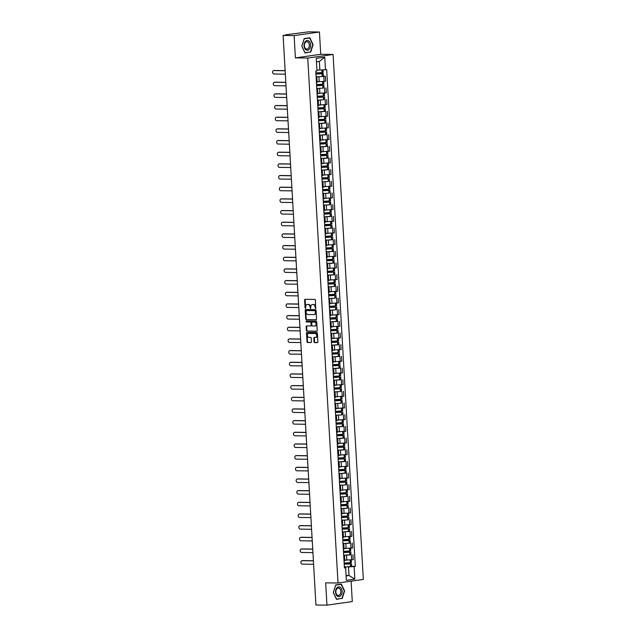 <?xml version="1.0" encoding="UTF-8"?>
<svg xmlns="http://www.w3.org/2000/svg" width="637" height="637" viewBox="0 0 637 637"><rect width="100%" height="100%" fill="white"/><g stroke="black" fill="none" stroke-linecap="round" stroke-linejoin="round"><path stroke-width="0.96" d="M315.57 308.475L315.466 300.17A0.741 0.541 -98.1 0 0 314.885 299.43L305.107 299.294A0.741 0.541 -98.1 0 0 304.605 300.019L305.051 307.822L305.505 308.34L305.752 306.827A2.357 1.728 -98.1 0 1 307.161 304.51A2.357 1.728 -98.1 0 1 307.36 304.494L308.173 304.51A2.357 1.728 -98.1 0 1 310.044 306.883L310.514 308.412L310.808 306.891A2.357 1.728 -98.1 0 1 312.218 304.582A2.357 1.728 -98.1 0 1 312.409 304.566L313.229 304.574A2.357 1.728 -98.1 0 1 315.1 306.946L315.57 308.475M314.049 341.862A0.741 0.541 -98.1 0 0 314.63 342.602L317.377 342.634A0.741 0.541 -98.1 0 0 317.879 341.91L317.377 333.247A0.741 0.541 -98.1 0 0 316.788 332.506L307.01 332.371A0.741 0.541 -98.1 0 0 306.508 333.103L307.01 341.766A0.741 0.541 -98.1 0 0 307.599 342.507L310.912 342.547A0.741 0.541 -98.1 0 0 311.413 341.822L311.198 338.112A0.741 0.541 -98.1 0 0 310.609 337.371L308.969 337.355A1.975 1.449 -98.1 0 1 307.408 335.476A1.975 1.449 -98.1 0 1 308.579 333.438A1.975 1.449 -98.1 0 1 308.738 333.422L315.18 333.509A1.975 1.449 -98.1 0 1 316.74 335.38A1.975 1.449 -98.1 0 1 315.57 337.427A1.975 1.449 -98.1 0 1 315.403 337.435L314.336 337.427A0.741 0.541 -98.1 0 0 313.834 338.151L314.049 341.862L314.551 341.79A0.741 0.541 -98.1 0 0 315.14 342.531L317.616 342.563M295.409 57.879L320.73 54.288L319.448 32.001L294.119 35.592L295.409 57.879L307.751 58.047L338.016 583.022L325.674 582.855L326.964 605.15L315.944 604.999L283.107 35.441L285.886 35.043M294.119 35.592L283.107 35.441M316.056 319.798A0.741 0.541 -98.1 0 0 316.557 319.073L316.063 310.41A0.741 0.541 -98.1 0 0 315.474 309.67L305.696 309.534A0.741 0.541 -98.1 0 0 305.195 310.267L305.696 318.93A0.741 0.541 -98.1 0 0 306.278 319.67L316.183 319.782M316.716 321.828L317.218 330.492A0.741 0.541 -98.1 0 1 316.716 331.216L306.938 331.089A0.741 0.541 -98.1 0 1 306.349 330.348L306.134 326.638A0.741 0.541 -98.1 0 1 306.636 325.913L310.601 325.961A0.741 0.541 -98.1 0 0 311.103 325.236L310.967 322.776A0.741 0.541 -98.1 0 0 310.378 322.035L306.246 321.98L306.15 320.952L316.135 321.088A0.741 0.541 -98.1 0 1 316.716 321.828M319.448 32.001L308.435 31.85L285.87 34.78M320.73 54.288L333.071 54.456L363.345 579.431L338.016 583.022M326.964 605.15L352.285 601.559L351.114 581.167M316.135 77.22L316.9 77.34L316.151 77.555M317.154 81.679L324.082 81.409L323.795 76.472L317.138 76.743M323.795 76.472L325.34 76.249L323.389 76.225L323.238 73.518L315.912 73.359M316.438 82.492L317.186 82.284L316.9 77.34M324.082 81.409L325.626 81.186L325.34 76.249M316.804 88.893L317.576 89.013L316.828 89.22M316.78 88.416A5.709 0.438 -3.3 0 0 322.911 88.121L317.815 88.416M317.107 94.157L317.855 93.95L317.576 89.013M317.823 93.344L326.295 92.859L326.017 87.922M317.481 100.558L318.245 100.686L317.497 100.893M317.449 100.089A5.709 0.438 -3.3 0 0 323.58 99.794L318.484 100.081M317.783 105.83L318.532 105.623L318.245 100.686M318.5 105.017L326.972 104.524L326.685 99.587M318.15 112.231L318.922 112.351L318.174 112.566M325.411 111.236L319.161 111.754M318.452 117.503L319.201 117.288L318.922 112.351M319.169 116.682L327.641 116.197L327.362 111.26M318.826 123.897L319.591 124.024L318.842 124.231M326.08 122.901L319.83 123.419M319.129 129.168L319.878 128.961L319.591 124.024M319.846 128.356L328.318 127.87L328.031 122.933M319.495 135.57L320.268 135.689L319.519 135.904M326.757 134.574L320.507 135.092M319.798 140.841L320.546 140.626L320.268 135.689M320.515 140.021L328.987 139.535L328.708 134.598M320.172 147.235L320.937 147.362L320.188 147.569M327.426 146.239L321.175 146.757M320.475 152.506L321.223 152.299L320.937 147.362M321.191 151.694L329.663 151.208L329.377 146.271M320.841 158.908L321.613 159.027L320.865 159.242M328.103 157.912L321.852 158.43M321.144 164.179L321.892 163.964L321.613 159.027M321.86 163.367L330.332 162.873L330.054 157.936M321.518 170.581L322.282 170.7L321.534 170.907M328.772 169.577L322.521 170.095M321.82 175.844L322.569 175.637L322.282 170.7M322.537 175.032L331.009 174.546L330.722 169.609M322.187 182.246L322.959 182.365L322.211 182.58M322.163 181.776A5.709 0.438 -3.3 0 0 328.294 181.481L323.198 181.768M322.489 187.517L323.238 187.31L322.959 182.365M323.206 186.705L331.678 186.211L331.399 181.274M322.863 193.919L323.628 194.038L322.879 194.245M322.832 193.441A5.709 0.438 -3.3 0 0 328.963 193.146L323.867 193.441M323.166 199.182L323.915 198.975L323.628 194.038M323.883 198.37L332.355 197.884L332.068 192.947M323.532 205.584L324.305 205.711L323.556 205.918M323.508 205.114A5.709 0.438 -3.3 0 0 329.64 204.819L324.544 205.106M323.835 210.855L324.583 210.648L324.305 205.711M324.552 210.043L333.024 209.549L332.745 204.612M324.209 217.257L324.974 217.376L324.225 217.591M331.463 216.262L325.212 216.779M324.512 222.528L325.26 222.313L324.974 217.376M325.228 221.708L333.7 221.222L333.414 216.285M324.878 228.922L325.65 229.049L324.902 229.256M332.14 227.927L325.889 228.444M325.181 234.193L325.929 233.986L325.65 229.049M325.897 233.381L334.369 232.895L334.091 227.958M325.555 240.595L326.319 240.714L325.571 240.929M332.809 239.6L326.558 240.117M325.857 245.866L326.606 245.651L326.319 240.714M326.574 245.046L335.046 244.56L334.759 239.623M326.224 252.26L326.996 252.387L326.248 252.594M333.485 251.265L327.235 251.782M326.526 257.531L327.275 257.324L326.996 252.387M327.243 256.719L335.715 256.233L335.436 251.297M326.9 263.933L327.665 264.052L326.916 264.267M334.162 262.938L327.904 263.455M327.203 269.204L327.951 268.989L327.665 264.052M327.92 268.392L336.392 267.898L336.105 262.962M327.569 275.606L328.342 275.725L327.593 275.932M334.831 274.603L328.581 275.12M327.872 280.869L328.62 280.662L328.342 275.725M328.588 280.057L337.061 279.571L336.782 274.635M328.246 287.271L329.01 287.391L328.262 287.606M328.214 286.801A5.709 0.438 -3.3 0 0 334.345 286.507L329.249 286.793M328.549 292.542L329.297 292.335L329.01 287.391M329.265 291.73L337.737 291.236L337.451 286.3M328.915 298.944L329.687 299.064L328.939 299.271M328.891 298.466A5.709 0.438 -3.3 0 0 335.022 298.172L329.926 298.466M329.218 304.207L329.966 304L329.687 299.064M329.934 303.395L338.406 302.909L338.128 297.973M329.592 310.609L330.356 310.737L329.608 310.944M329.56 310.139A5.709 0.438 -3.3 0 0 335.691 309.845L330.595 310.131M329.894 315.88L330.643 315.673L330.356 310.737M330.611 315.068L339.083 314.574L338.796 309.638M330.261 322.282L331.033 322.402L330.285 322.617M337.522 321.287L331.272 321.804M330.563 327.553L331.312 327.338L331.033 322.402M331.28 326.733L339.752 326.248L339.473 321.311M330.937 333.947L331.702 334.075L330.953 334.282M338.199 332.952L331.941 333.47M331.24 339.218L331.988 339.011L331.702 334.075M331.957 338.406L340.429 337.921L340.142 332.984M331.606 345.62L332.379 345.74L331.63 345.955M338.868 344.625L332.618 345.143M331.909 350.891L332.657 350.676L332.379 345.74M332.625 350.071L341.098 349.586L340.819 344.649M332.283 357.285L333.047 357.413L332.299 357.62M339.545 356.29L333.286 356.808M332.586 362.557L333.334 362.349L333.047 357.413M333.302 361.744L341.774 361.259L341.488 356.322M332.952 368.958L333.724 369.078L332.976 369.293M340.214 367.963L333.963 368.481M333.255 374.23L334.003 374.015L333.724 369.078M333.971 373.417L342.443 372.924L342.165 367.987M333.629 380.631L334.393 380.751L333.645 380.958M340.891 379.628L334.632 380.146M333.931 385.895L334.68 385.688L334.393 380.751M334.648 385.082L343.12 384.597L342.833 379.66M334.298 392.296L335.07 392.416L334.321 392.631M334.274 391.827A5.709 0.438 -3.3 0 0 340.405 391.532L335.309 391.819M334.6 397.568L335.349 397.361L335.07 392.416M335.317 396.755L343.789 396.262L343.51 391.325M334.974 403.969L335.739 404.089L334.99 404.296M334.943 403.492A5.709 0.438 -3.3 0 0 341.074 403.197L335.978 403.492M335.277 409.233L336.025 409.026L335.739 404.089M335.994 408.421L344.466 407.935L344.179 402.998M335.643 415.635L336.416 415.762L335.667 415.969M335.619 415.165A5.709 0.438 -3.3 0 0 341.75 414.87L336.655 415.157M335.946 420.906L336.702 420.699L336.416 415.762M336.662 420.094L345.135 419.6L344.856 414.663M336.32 427.308L337.084 427.427L336.336 427.642M343.582 426.312L337.323 426.83M336.623 432.579L337.371 432.364L337.084 427.427M337.339 431.759L345.811 431.273L345.525 426.336M336.989 438.973L337.761 439.1L337.013 439.307M344.251 437.977L338 438.495M337.292 444.244L338.048 444.037L337.761 439.1M338.008 443.432L346.48 442.946L346.202 438.009M337.666 450.646L338.43 450.765L337.682 450.98M344.928 449.65L338.669 450.168M337.968 455.917L338.717 455.702L338.43 450.765M338.685 455.097L347.157 454.611L346.87 449.674M338.335 462.311L339.107 462.438L338.358 462.645M345.596 461.315L339.346 461.833M338.637 467.582L339.394 467.375L339.107 462.438M339.354 466.77L347.826 466.284L347.547 461.347M339.011 473.984L339.776 474.103L339.027 474.318M346.273 472.988L340.015 473.506M339.314 479.255L340.062 479.04L339.776 474.103M340.031 478.443L348.503 477.949L348.216 473.012M339.68 485.657L340.453 485.776L339.704 485.983M339.656 485.179A5.709 0.438 -3.3 0 0 345.787 484.884L340.691 485.171M339.983 490.92L340.739 490.713L340.453 485.776M340.699 490.108L349.172 489.622L348.893 484.685M340.357 497.322L341.121 497.441L340.373 497.656M340.325 496.852A5.709 0.438 -3.3 0 0 346.456 496.557L341.36 496.844M340.66 502.593L341.408 502.386L341.121 497.441M341.376 501.781L349.848 501.287L349.562 496.35M341.026 508.995L341.798 509.114L341.05 509.321M341.002 508.517A5.709 0.438 -3.3 0 0 347.133 508.222L342.037 508.517M341.328 514.258L342.085 514.051L341.798 509.114M342.045 513.446L350.517 512.96L350.239 508.023M341.703 520.66L342.467 520.787L341.719 520.994M341.671 520.19A5.709 0.438 -3.3 0 0 347.802 519.896L342.706 520.182M342.005 525.931L342.754 525.724L342.467 520.787M342.722 525.119L351.194 524.625L350.907 519.688M342.372 532.333L343.144 532.452L342.395 532.667M349.633 531.338L343.383 531.855M342.674 537.604L343.431 537.389L343.144 532.452M343.391 536.784L351.871 536.298L351.584 531.362M343.048 543.998L343.813 544.125L343.064 544.332M350.31 543.003L344.052 543.52M343.351 549.269L344.099 549.062L343.813 544.125M344.068 548.457L352.54 547.971L352.253 543.035M343.717 555.671L344.49 555.79L343.741 556.005M350.979 554.676L344.728 555.193M344.02 560.942L344.776 560.727L344.49 555.79M344.736 560.122L353.216 559.636L352.93 554.7M316.915 70.014L319.862 70.054L319.368 61.447L316.446 61.861M346.09 575.92L349.004 575.506L348.511 566.906L354.124 566.564L354.849 579.129L346.345 580.339L345.62 567.766L344.426 567.941L315.777 71.089L316.971 70.914L316.247 58.349L324.751 57.147L325.475 69.712L319.862 70.054M354.124 566.564L355.319 566.397L326.67 69.544L325.475 69.712M307.751 58.047L333.071 54.456M310.689 52.21L313.093 44.59L309.861 37.766L304.215 38.57L301.811 46.19L305.043 53.006L309.12 52.186M342.196 598.581L344.601 590.961L341.36 584.137L335.715 584.941L333.31 592.561L336.551 599.377L340.628 598.557M346.058 575.466L349.004 575.506L354.849 579.129M344.394 567.336L345.62 567.766M348.511 566.906L345.397 566.858M351.656 566.341L355.319 566.397M324.751 57.147L319.368 61.447M315.848 308.308L315.61 306.875A2.357 1.728 -98.1 0 0 313.73 304.502L313.229 304.574M312.528 304.55A2.357 1.728 -98.1 0 1 312.719 304.51A2.357 1.728 -98.1 0 1 312.918 304.494L313.73 304.502M307.48 304.478A2.357 1.728 -98.1 0 1 307.671 304.438A2.357 1.728 -98.1 0 1 307.862 304.422L308.682 304.438A2.357 1.728 -98.1 0 1 310.553 306.811L310.792 308.236M305.37 299.294A0.741 0.541 -98.1 0 0 305.107 299.947L305.736 308.173M305.959 309.542A0.741 0.541 -98.1 0 0 305.696 310.195L306.198 318.858A0.741 0.541 -98.1 0 0 306.787 319.599L316.302 319.726M315.347 311.206L314.933 310.689L306.309 310.577L306.063 312.146A2.357 1.728 -98.1 0 0 307.934 314.519L313.802 314.598A2.357 1.728 -98.1 0 0 314.001 314.59A2.357 1.728 -98.1 0 0 315.411 312.273L315.347 311.206L315.848 311.135L314.933 310.689M306.771 310.514L315.442 310.617M314.312 314.527A2.357 1.728 -98.1 0 0 314.503 314.511A2.357 1.728 -98.1 0 0 315.912 312.202L315.411 312.273M315.848 311.135L315.912 312.202M316.955 331.144L306.938 331.089M306.907 325.913A0.741 0.541 -98.1 0 0 306.644 326.566L306.859 330.277A0.741 0.541 -98.1 0 0 307.44 331.017M310.729 325.945L311.111 325.889A0.741 0.541 -98.1 0 0 311.612 325.165L311.469 322.704A0.741 0.541 -98.1 0 0 310.888 321.964L306.246 321.98M306.501 320.96L306.755 321.908M314.718 326.017A1.975 1.449 -98.1 0 0 314.885 326.009A1.975 1.449 -98.1 0 0 316.056 323.962A1.975 1.449 -98.1 0 0 314.495 322.091L312.226 322.059A0.741 0.541 -98.1 0 0 311.724 322.792L311.867 325.244A0.741 0.541 -98.1 0 0 312.448 325.993L314.718 326.017M315.227 325.945A1.975 1.449 -98.1 0 0 315.395 325.937A1.975 1.449 -98.1 0 0 316.557 323.891A1.975 1.449 -98.1 0 0 315.004 322.019L314.495 322.091M312.608 322.003A0.741 0.541 -98.1 0 1 312.735 321.988L315.004 322.019M314.598 337.427A0.741 0.541 -98.1 0 0 314.336 338.08L314.551 341.79M315.912 337.363A1.975 1.449 -98.1 0 0 316.079 337.355A1.975 1.449 -98.1 0 0 317.242 335.309A1.975 1.449 -98.1 0 0 315.689 333.438L315.18 333.509M308.921 333.398A1.975 1.449 -98.1 0 1 309.08 333.358A1.975 1.449 -98.1 0 1 309.248 333.35L315.689 333.438M307.281 332.379A0.741 0.541 -98.1 0 0 307.018 333.032L307.52 341.695A0.741 0.541 -98.1 0 0 308.101 342.435L311.151 342.475M315.912 73.462L322.258 73.581L315.944 73.916M274.173 70.524A1.728 1.266 81.9 0 1 274.316 70.492A1.728 1.266 81.9 0 1 274.459 70.484L273.799 70.58A1.728 1.266 -98.1 0 0 273.655 70.588A1.728 1.266 -98.1 0 0 272.628 72.379A1.728 1.266 -98.1 0 0 273.998 74.019L285.336 74.171M315.944 74.019A5.709 0.438 -3.3 0 0 322.075 73.725L323.238 73.518M316.103 76.751A5.709 0.438 -3.3 0 0 322.234 76.456L323.397 76.249M323.023 69.863L323.166 72.323L322.011 72.53A5.709 0.438 176.7 0 1 315.88 72.825M316.923 70.086A5.709 0.438 -3.3 0 0 318.404 70.03M274.459 70.484L285.137 70.627M273.799 70.58L285.145 70.731M305.449 41.413A4.881 3.304 90.8 0 0 304.629 48.221A4.881 3.304 90.8 0 0 309.232 49.367A4.881 3.304 90.8 0 0 310.052 42.552A4.881 3.304 90.8 0 0 305.449 41.413M305.41 42.368A3.695 2.5 90.8 0 0 304.446 46.493A3.695 2.5 90.8 0 0 306.787 49.081A3.695 2.5 90.8 0 0 308.268 48.388A3.695 2.5 90.8 0 0 309.232 44.272A3.695 2.5 90.8 0 0 306.891 41.684A3.695 2.5 90.8 0 0 305.41 42.368M312.807 44.614L310.482 51.995L305.012 52.767L301.874 46.159L304.207 38.777L309.67 38.005L312.807 44.614M308.324 37.989L309.67 38.005M336.957 587.784A4.881 3.304 90.8 0 0 336.137 594.592A4.881 3.304 90.8 0 0 340.731 595.738A4.881 3.304 90.8 0 0 341.559 588.922A4.881 3.304 90.8 0 0 336.957 587.784M336.909 588.739A3.695 2.5 90.8 0 0 335.946 592.864A3.695 2.5 90.8 0 0 338.295 595.452A3.695 2.5 90.8 0 0 339.768 594.759A3.695 2.5 90.8 0 0 340.731 590.642A3.695 2.5 90.8 0 0 338.39 588.055A3.695 2.5 90.8 0 0 336.909 588.739M344.314 590.985L341.981 598.366L336.511 599.138L333.374 592.537L335.707 585.148L341.177 584.376L344.314 590.985M339.832 584.36L341.177 584.376M316.589 85.127L322.935 85.247L316.613 85.581M274.85 82.197A1.728 1.266 81.9 0 1 274.985 82.165A1.728 1.266 81.9 0 1 275.128 82.157L274.467 82.245A1.728 1.266 -98.1 0 0 274.324 82.261A1.728 1.266 -98.1 0 0 273.305 84.052A1.728 1.266 -98.1 0 0 274.666 85.692L286.013 85.844M316.621 85.692A5.709 0.438 -3.3 0 0 322.752 85.39L316.581 85.032M323.692 81.456L323.843 83.996L322.68 84.195A5.709 0.438 176.7 0 1 316.549 84.49M317.154 81.759A5.709 0.438 -3.3 0 0 319.081 81.703M275.128 82.157L285.806 82.3M274.467 82.245L285.814 82.404M317.258 96.8L323.604 96.92L317.29 97.254M275.518 93.862A1.728 1.266 81.9 0 1 275.662 93.83A1.728 1.266 81.9 0 1 275.805 93.822L275.144 93.918A1.728 1.266 -98.1 0 0 275.001 93.926A1.728 1.266 -98.1 0 0 273.982 95.717A1.728 1.266 -98.1 0 0 275.343 97.357L286.682 97.509M317.29 97.357A5.709 0.438 -3.3 0 0 323.421 97.063L317.258 96.697M324.368 93.129L324.512 95.661L323.357 95.869A5.709 0.438 176.7 0 1 317.226 96.163M317.831 93.432A5.709 0.438 -3.3 0 0 319.75 93.368M275.805 93.822L286.483 93.965M275.144 93.918L286.491 94.069M317.935 108.473L324.281 108.585L317.959 108.919M276.195 105.535A1.728 1.266 81.9 0 1 276.331 105.503A1.728 1.266 81.9 0 1 276.474 105.495L275.813 105.591A1.728 1.266 -98.1 0 0 275.67 105.599A1.728 1.266 -98.1 0 0 274.651 107.39A1.728 1.266 -98.1 0 0 276.012 109.031L287.359 109.182M317.967 109.031A5.709 0.438 -3.3 0 0 324.098 108.736L317.927 108.37M318.126 111.762A5.709 0.438 -3.3 0 0 324.257 111.459L325.411 111.26L325.252 108.529M325.037 104.794L325.188 107.335L324.026 107.534A5.709 0.438 176.7 0 1 317.895 107.828M318.5 105.097A5.709 0.438 -3.3 0 0 320.427 105.041M276.474 105.495L287.152 105.638M275.813 105.591L287.16 105.742M318.604 120.138L324.95 120.258L318.635 120.592M276.864 117.2A1.728 1.266 81.9 0 1 277.007 117.176A1.728 1.266 81.9 0 1 277.151 117.16L276.49 117.256A1.728 1.266 -98.1 0 0 276.347 117.264A1.728 1.266 -98.1 0 0 275.327 119.055A1.728 1.266 -98.1 0 0 276.689 120.696L288.028 120.847M318.635 120.696A5.709 0.438 -3.3 0 0 324.766 120.401L318.604 120.035M318.795 123.427A5.709 0.438 -3.3 0 0 324.926 123.132L326.088 122.933L325.929 120.202M325.714 116.467L325.857 119L324.703 119.207A5.709 0.438 176.7 0 1 318.572 119.501M319.177 116.77A5.709 0.438 -3.3 0 0 321.096 116.714M277.151 117.16L287.828 117.304M276.49 117.256L287.836 117.407M319.28 131.811L325.626 131.923L319.304 132.257M277.541 128.873A1.728 1.266 81.9 0 1 277.676 128.841A1.728 1.266 81.9 0 1 277.82 128.833L277.159 128.929A1.728 1.266 -98.1 0 0 277.015 128.937A1.728 1.266 -98.1 0 0 275.996 130.728A1.728 1.266 -98.1 0 0 277.358 132.369L288.704 132.52M319.312 132.369A5.709 0.438 -3.3 0 0 325.443 132.074L319.272 131.708M319.471 135.1A5.709 0.438 -3.3 0 0 325.603 134.805L326.757 134.598L326.598 131.867M326.383 128.133L326.534 130.673L325.372 130.872A5.709 0.438 176.7 0 1 319.241 131.166M319.846 128.435A5.709 0.438 -3.3 0 0 321.773 128.379M277.82 128.833L288.497 128.977M277.159 128.929L288.505 129.08M319.949 143.476L326.295 143.596L319.981 143.93M278.21 140.546A1.728 1.266 81.9 0 1 278.353 140.514A1.728 1.266 81.9 0 1 278.496 140.498L277.836 140.594A1.728 1.266 -98.1 0 0 277.692 140.602A1.728 1.266 -98.1 0 0 276.673 142.393A1.728 1.266 -98.1 0 0 278.035 144.034L289.373 144.193M319.981 144.034A5.709 0.438 -3.3 0 0 326.112 143.739L319.949 143.373M320.14 146.765A5.709 0.438 -3.3 0 0 326.271 146.47L327.434 146.271L327.275 143.54M327.06 139.806L327.203 142.338L326.048 142.545A5.709 0.438 176.7 0 1 319.917 142.839M320.522 140.108A5.709 0.438 -3.3 0 0 322.441 140.052M278.496 140.498L289.174 140.65M277.836 140.594L289.182 140.745M320.626 155.149L326.972 155.261L320.65 155.603M278.887 152.211A1.728 1.266 81.9 0 1 279.022 152.179A1.728 1.266 81.9 0 1 279.165 152.171L278.504 152.267A1.728 1.266 -98.1 0 0 278.361 152.275A1.728 1.266 -98.1 0 0 277.342 154.066A1.728 1.266 -98.1 0 0 278.703 155.707L290.05 155.858M320.658 155.707A5.709 0.438 -3.3 0 0 326.789 155.412L320.618 155.046M320.817 158.438A5.709 0.438 -3.3 0 0 326.948 158.143L328.103 157.936L327.944 155.205M327.729 151.479L327.88 154.011L326.717 154.21A5.709 0.438 176.7 0 1 320.586 154.512M321.191 151.773A5.709 0.438 -3.3 0 0 323.118 151.717M279.165 152.171L289.843 152.315M278.504 152.267L289.851 152.418M321.295 166.814L327.641 166.934L321.327 167.268M279.555 163.884A1.728 1.266 81.9 0 1 279.699 163.852A1.728 1.266 81.9 0 1 279.842 163.844L279.181 163.932A1.728 1.266 -98.1 0 0 279.038 163.94A1.728 1.266 -98.1 0 0 278.019 165.739A1.728 1.266 -98.1 0 0 279.38 167.372L290.719 167.531M321.327 167.372A5.709 0.438 -3.3 0 0 327.458 167.077L321.295 166.719M321.486 170.103A5.709 0.438 -3.3 0 0 327.617 169.808L328.78 169.609L328.62 166.878M328.405 163.144L328.549 165.684L327.394 165.883A5.709 0.438 176.7 0 1 321.263 166.177M321.868 163.446A5.709 0.438 -3.3 0 0 323.787 163.391M279.842 163.844L290.52 163.988M279.181 163.932L290.528 164.083M321.972 178.487L328.318 178.607L321.996 178.941M280.232 175.549A1.728 1.266 81.9 0 1 280.368 175.517A1.728 1.266 81.9 0 1 280.511 175.509L279.85 175.605A1.728 1.266 -98.1 0 0 279.707 175.613A1.728 1.266 -98.1 0 0 278.688 177.405A1.728 1.266 -98.1 0 0 280.049 179.045L291.396 179.196M322.003 179.045A5.709 0.438 -3.3 0 0 328.135 178.75L321.964 178.384M329.074 174.817L329.225 177.349L328.063 177.556A5.709 0.438 176.7 0 1 321.932 177.85M322.537 175.111A5.709 0.438 -3.3 0 0 324.464 175.056M280.511 175.509L291.189 175.653M279.85 175.605L291.197 175.756M322.64 190.152L328.987 190.272L322.672 190.606M280.901 187.222A1.728 1.266 81.9 0 1 281.044 187.19A1.728 1.266 81.9 0 1 281.188 187.182L280.527 187.27A1.728 1.266 -98.1 0 0 280.384 187.286A1.728 1.266 -98.1 0 0 279.364 189.078A1.728 1.266 -98.1 0 0 280.726 190.718L292.065 190.869M322.672 190.718A5.709 0.438 -3.3 0 0 328.803 190.415L322.64 190.057M329.751 186.482L329.894 189.022L328.74 189.221A5.709 0.438 176.7 0 1 322.609 189.515M323.214 186.784A5.709 0.438 -3.3 0 0 325.133 186.729M281.188 187.182L291.865 187.326M280.527 187.27L291.873 187.429M323.317 201.825L329.663 201.945L323.341 202.279M281.578 198.887A1.728 1.266 81.9 0 1 281.713 198.855A1.728 1.266 81.9 0 1 281.857 198.848L281.196 198.943A1.728 1.266 -98.1 0 0 281.052 198.951A1.728 1.266 -98.1 0 0 280.033 200.743A1.728 1.266 -98.1 0 0 281.395 202.383L292.741 202.534M323.349 202.383A5.709 0.438 -3.3 0 0 329.48 202.088L323.309 201.722M330.42 198.155L330.571 200.687L329.409 200.894A5.709 0.438 176.7 0 1 323.278 201.188M323.883 198.457A5.709 0.438 -3.3 0 0 325.81 198.394M281.857 198.848L292.534 198.991M281.196 198.943L292.542 199.094M323.986 213.499L330.332 213.61L324.018 213.944M282.247 210.56A1.728 1.266 81.9 0 1 282.39 210.528A1.728 1.266 81.9 0 1 282.533 210.521L281.873 210.616A1.728 1.266 -98.1 0 0 281.729 210.624A1.728 1.266 -98.1 0 0 280.71 212.416A1.728 1.266 -98.1 0 0 282.072 214.056L293.41 214.207M324.018 214.056A5.709 0.438 -3.3 0 0 330.149 213.761L323.986 213.395M324.177 216.787A5.709 0.438 -3.3 0 0 330.308 216.484L331.471 216.285L331.312 213.554M331.097 209.82L331.24 212.36L330.085 212.559A5.709 0.438 176.7 0 1 323.954 212.854M324.559 210.122A5.709 0.438 -3.3 0 0 326.478 210.067M282.533 210.521L293.211 210.664M281.873 210.616L293.219 210.767M324.663 225.164L331.009 225.283L324.687 225.617M282.924 222.225A1.728 1.266 81.9 0 1 283.059 222.202A1.728 1.266 81.9 0 1 283.202 222.186L282.549 222.281A1.728 1.266 -98.1 0 0 282.398 222.289A1.728 1.266 -98.1 0 0 281.379 224.081A1.728 1.266 -98.1 0 0 282.74 225.721L294.087 225.872M324.695 225.721A5.709 0.438 -3.3 0 0 330.826 225.426L324.655 225.06M324.854 228.452A5.709 0.438 -3.3 0 0 330.985 228.157L332.14 227.958L331.981 225.227M331.766 221.493L331.917 224.025L330.754 224.232A5.709 0.438 176.7 0 1 324.623 224.527M325.228 221.795A5.709 0.438 -3.3 0 0 327.155 221.74M283.202 222.186L293.88 222.329M282.549 222.281L293.888 222.432M325.332 236.837L331.678 236.948L325.364 237.282M283.592 233.898A1.728 1.266 81.9 0 1 283.736 233.867A1.728 1.266 81.9 0 1 283.879 233.859L283.218 233.954A1.728 1.266 -98.1 0 0 283.075 233.962A1.728 1.266 -98.1 0 0 282.056 235.754A1.728 1.266 -98.1 0 0 283.417 237.394L294.756 237.545M325.364 237.394A5.709 0.438 -3.3 0 0 331.495 237.099L325.332 236.733M325.523 240.125A5.709 0.438 -3.3 0 0 331.654 239.831L332.817 239.623L332.657 236.892M332.442 233.158L332.586 235.698L331.431 235.897A5.709 0.438 176.7 0 1 325.3 236.192M325.905 233.46A5.709 0.438 -3.3 0 0 327.832 233.405M283.879 233.859L294.557 234.002M283.218 233.954L294.565 234.105M326.009 248.502L332.355 248.621L326.033 248.956M284.269 245.571A1.728 1.266 81.9 0 1 284.405 245.54A1.728 1.266 81.9 0 1 284.548 245.524L283.895 245.619A1.728 1.266 -98.1 0 0 283.744 245.627A1.728 1.266 -98.1 0 0 282.724 247.419A1.728 1.266 -98.1 0 0 284.086 249.059L295.433 249.218M326.04 249.059A5.709 0.438 -3.3 0 0 332.172 248.764L326.001 248.398M326.2 251.79A5.709 0.438 -3.3 0 0 332.331 251.496L333.485 251.297L333.326 248.565M333.111 244.831L333.262 247.363L332.1 247.57A5.709 0.438 176.7 0 1 325.969 247.865M326.574 245.134A5.709 0.438 -3.3 0 0 328.501 245.078M284.548 245.524L295.226 245.675M283.895 245.619L295.234 245.771M326.677 260.175L333.024 260.286L326.709 260.629M284.938 257.237A1.728 1.266 81.9 0 1 285.081 257.205A1.728 1.266 81.9 0 1 285.225 257.197L284.564 257.292A1.728 1.266 -98.1 0 0 284.421 257.3A1.728 1.266 -98.1 0 0 283.401 259.092A1.728 1.266 -98.1 0 0 284.763 260.732L296.101 260.883M326.709 260.732A5.709 0.438 -3.3 0 0 332.84 260.437L326.677 260.071M326.869 263.463A5.709 0.438 -3.3 0 0 333 263.169L334.162 262.962L334.003 260.23M333.788 256.504L333.931 259.036L332.777 259.235A5.709 0.438 176.7 0 1 326.646 259.538M327.251 256.799A5.709 0.438 -3.3 0 0 329.178 256.743M285.225 257.197L295.902 257.34M284.564 257.292L295.91 257.444M327.354 271.84L333.7 271.959L327.378 272.294M285.615 268.91A1.728 1.266 81.9 0 1 285.75 268.878A1.728 1.266 81.9 0 1 285.894 268.87L285.241 268.957A1.728 1.266 -98.1 0 0 285.089 268.965A1.728 1.266 -98.1 0 0 284.07 270.765A1.728 1.266 -98.1 0 0 285.432 272.397L296.778 272.556M327.386 272.397A5.709 0.438 -3.3 0 0 333.517 272.103L327.346 271.744M327.545 275.128A5.709 0.438 -3.3 0 0 333.677 274.834L334.831 274.635L334.672 271.903M334.457 268.169L334.608 270.709L333.446 270.908A5.709 0.438 176.7 0 1 327.314 271.203M327.92 268.472A5.709 0.438 -3.3 0 0 329.847 268.416M285.894 268.87L296.571 269.013M285.241 268.957L296.579 269.109M328.023 283.513L334.369 283.632L328.055 283.967M286.284 280.575A1.728 1.266 81.9 0 1 286.427 280.543A1.728 1.266 81.9 0 1 286.57 280.535L285.909 280.63A1.728 1.266 -98.1 0 0 285.766 280.638A1.728 1.266 -98.1 0 0 284.747 282.43A1.728 1.266 -98.1 0 0 286.109 284.07L297.447 284.221M328.063 284.07A5.709 0.438 -3.3 0 0 334.186 283.776L328.023 283.409M335.134 279.842L335.277 282.374L334.122 282.581A5.709 0.438 176.7 0 1 327.991 282.876M328.596 280.137A5.709 0.438 -3.3 0 0 330.523 280.081M286.57 280.535L297.248 280.678M285.909 280.63L297.256 280.782M328.7 295.186L335.046 295.297L328.724 295.632M286.961 292.248A1.728 1.266 81.9 0 1 287.096 292.216A1.728 1.266 81.9 0 1 287.239 292.208L286.586 292.295A1.728 1.266 -98.1 0 0 286.443 292.311A1.728 1.266 -98.1 0 0 285.416 294.103A1.728 1.266 -98.1 0 0 286.777 295.743L298.124 295.894M328.732 295.743A5.709 0.438 -3.3 0 0 334.863 295.441L328.692 295.082M335.803 291.507L335.954 294.047L334.791 294.246A5.709 0.438 176.7 0 1 328.66 294.541M329.265 291.81A5.709 0.438 -3.3 0 0 331.192 291.754M287.239 292.208L297.917 292.351M286.586 292.295L297.925 292.455M329.369 306.851L335.715 306.97L329.401 307.305M287.629 303.913A1.728 1.266 81.9 0 1 287.773 303.881A1.728 1.266 81.9 0 1 287.916 303.873L287.255 303.968A1.728 1.266 -98.1 0 0 287.112 303.976A1.728 1.266 -98.1 0 0 286.093 305.768A1.728 1.266 -98.1 0 0 287.454 307.408L298.793 307.56M329.409 307.408A5.709 0.438 -3.3 0 0 335.532 307.114L329.369 306.747M336.479 303.18L336.623 305.712L335.468 305.919A5.709 0.438 176.7 0 1 329.337 306.214M329.942 303.483A5.709 0.438 -3.3 0 0 331.869 303.419M287.916 303.873L298.594 304.016M287.255 303.968L298.602 304.12M330.046 318.524L336.392 318.635L330.07 318.97M288.306 315.586A1.728 1.266 81.9 0 1 288.442 315.554A1.728 1.266 81.9 0 1 288.585 315.546L287.932 315.641A1.728 1.266 -98.1 0 0 287.789 315.649A1.728 1.266 -98.1 0 0 286.761 317.441A1.728 1.266 -98.1 0 0 288.123 319.081L299.47 319.233M330.077 319.081A5.709 0.438 -3.3 0 0 336.209 318.787L330.038 318.42M330.237 321.812A5.709 0.438 -3.3 0 0 336.368 321.51L337.522 321.311L337.363 318.58M337.148 314.845L337.299 317.385L336.137 317.584A5.709 0.438 176.7 0 1 330.006 317.879M330.611 315.148A5.709 0.438 -3.3 0 0 332.538 315.092M288.585 315.546L299.263 315.689M287.932 315.641L299.271 315.793M330.714 330.189L337.061 330.308L330.746 330.643M288.975 327.251A1.728 1.266 81.9 0 1 289.118 327.227A1.728 1.266 81.9 0 1 289.262 327.211L288.601 327.307A1.728 1.266 -98.1 0 0 288.457 327.314A1.728 1.266 -98.1 0 0 287.438 329.106A1.728 1.266 -98.1 0 0 288.8 330.746L300.146 330.898M330.754 330.746A5.709 0.438 -3.3 0 0 336.877 330.452L330.714 330.085M330.906 333.477A5.709 0.438 -3.3 0 0 337.037 333.183L338.199 332.984L338.04 330.253M337.825 326.518L337.968 329.05L336.814 329.257A5.709 0.438 176.7 0 1 330.683 329.552M331.288 326.821A5.709 0.438 -3.3 0 0 333.215 326.765M289.262 327.211L299.939 327.354M288.601 327.307L299.947 327.458M331.391 341.862L337.737 341.973L331.415 342.308M289.652 338.924A1.728 1.266 81.9 0 1 289.787 338.892A1.728 1.266 81.9 0 1 289.931 338.884L289.278 338.98A1.728 1.266 -98.1 0 0 289.134 338.988A1.728 1.266 -98.1 0 0 288.107 340.779A1.728 1.266 -98.1 0 0 289.469 342.419L300.815 342.571M331.423 342.419A5.709 0.438 -3.3 0 0 337.554 342.125L331.383 341.758M331.582 345.15A5.709 0.438 -3.3 0 0 337.714 344.856L338.868 344.649L338.709 341.918M338.494 338.183L338.645 340.723L337.483 340.922A5.709 0.438 176.7 0 1 331.351 341.217M331.957 338.486A5.709 0.438 -3.3 0 0 333.884 338.43M289.931 338.884L300.608 339.027M289.278 338.98L300.616 339.131M332.06 353.527L338.406 353.646L332.092 353.981M290.321 350.597A1.728 1.266 81.9 0 1 290.464 350.565A1.728 1.266 81.9 0 1 290.607 350.549L289.946 350.645A1.728 1.266 -98.1 0 0 289.803 350.653A1.728 1.266 -98.1 0 0 288.784 352.444A1.728 1.266 -98.1 0 0 290.146 354.084L301.492 354.244M332.1 354.084A5.709 0.438 -3.3 0 0 338.223 353.79L332.06 353.424M332.251 356.816A5.709 0.438 -3.3 0 0 338.382 356.521L339.545 356.322L339.386 353.591M339.171 349.856L339.314 352.396L338.159 352.595A5.709 0.438 176.7 0 1 332.028 352.89M332.633 350.159A5.709 0.438 -3.3 0 0 334.56 350.103M290.607 350.549L301.285 350.7M289.946 350.645L301.293 350.796M332.737 365.2L339.083 365.312L332.761 365.654M290.998 362.262A1.728 1.266 81.9 0 1 291.133 362.23A1.728 1.266 81.9 0 1 291.276 362.222L290.623 362.318A1.728 1.266 -98.1 0 0 290.48 362.326A1.728 1.266 -98.1 0 0 289.453 364.117A1.728 1.266 -98.1 0 0 290.814 365.757L302.161 365.909M332.769 365.757A5.709 0.438 -3.3 0 0 338.9 365.463L332.729 365.097M332.928 368.489A5.709 0.438 -3.3 0 0 339.059 368.194L340.214 367.987L340.054 365.256M339.839 361.529L339.991 364.061L338.828 364.26A5.709 0.438 176.7 0 1 332.697 364.563M333.302 361.824A5.709 0.438 -3.3 0 0 335.229 361.768M291.276 362.222L301.954 362.365M290.623 362.318L301.962 362.469M333.406 376.865L339.752 376.985L333.438 377.319M291.666 373.935A1.728 1.266 81.9 0 1 291.81 373.903A1.728 1.266 81.9 0 1 291.953 373.895L291.292 373.983A1.728 1.266 -98.1 0 0 291.149 373.991A1.728 1.266 -98.1 0 0 290.13 375.79A1.728 1.266 -98.1 0 0 291.491 377.423L302.838 377.582M333.446 377.423A5.709 0.438 -3.3 0 0 339.569 377.128L333.406 376.77M333.597 380.154A5.709 0.438 -3.3 0 0 339.728 379.859L340.891 379.66L340.731 376.929M340.516 373.194L340.66 375.734L339.505 375.934A5.709 0.438 176.7 0 1 333.374 376.228M333.979 373.497A5.709 0.438 -3.3 0 0 335.906 373.441M291.953 373.895L302.631 374.038M291.292 373.983L302.639 374.134M334.083 388.538L340.429 388.658L334.107 388.992M292.343 385.6A1.728 1.266 81.9 0 1 292.479 385.568A1.728 1.266 81.9 0 1 292.622 385.56L291.969 385.656A1.728 1.266 -98.1 0 0 291.826 385.664A1.728 1.266 -98.1 0 0 290.798 387.455A1.728 1.266 -98.1 0 0 292.16 389.096L303.507 389.247M334.114 389.096A5.709 0.438 -3.3 0 0 340.246 388.801L334.075 388.435M341.185 384.867L341.336 387.4L340.174 387.607A5.709 0.438 176.7 0 1 334.043 387.901M334.648 385.162A5.709 0.438 -3.3 0 0 336.575 385.106M292.622 385.56L303.3 385.703M291.969 385.656L303.308 385.807M334.751 400.211L341.098 400.323L334.783 400.657M293.012 397.273A1.728 1.266 81.9 0 1 293.155 397.241A1.728 1.266 81.9 0 1 293.299 397.233L292.638 397.321A1.728 1.266 -98.1 0 0 292.494 397.337A1.728 1.266 -98.1 0 0 291.475 399.128A1.728 1.266 -98.1 0 0 292.837 400.769L304.183 400.92M334.791 400.769A5.709 0.438 -3.3 0 0 340.914 400.466L334.751 400.108M341.862 396.533L342.005 399.073L340.851 399.272A5.709 0.438 176.7 0 1 334.72 399.566M335.325 396.835A5.709 0.438 -3.3 0 0 337.252 396.779M293.299 397.233L303.976 397.377M292.638 397.321L303.984 397.48M335.428 411.876L341.774 411.996L335.452 412.33M293.689 408.938A1.728 1.266 81.9 0 1 293.824 408.906A1.728 1.266 81.9 0 1 293.968 408.898L293.315 408.994A1.728 1.266 -98.1 0 0 293.171 409.002A1.728 1.266 -98.1 0 0 292.144 410.793A1.728 1.266 -98.1 0 0 293.506 412.434L304.852 412.585M335.46 412.434A5.709 0.438 -3.3 0 0 341.591 412.139L335.42 411.773M342.531 408.206L342.682 410.738L341.52 410.945A5.709 0.438 176.7 0 1 335.388 411.239M335.994 408.508A5.709 0.438 -3.3 0 0 337.921 408.444M293.968 408.898L304.645 409.042M293.315 408.994L304.653 409.145M336.105 423.549L342.443 423.661L336.129 423.995M294.358 420.611A1.728 1.266 81.9 0 1 294.501 420.579A1.728 1.266 81.9 0 1 294.644 420.571L293.983 420.667A1.728 1.266 -98.1 0 0 293.84 420.675A1.728 1.266 -98.1 0 0 292.821 422.466A1.728 1.266 -98.1 0 0 294.183 424.107L305.529 424.258M336.137 424.107A5.709 0.438 -3.3 0 0 342.26 423.812L336.097 423.446M336.288 426.838A5.709 0.438 -3.3 0 0 342.419 426.535L343.582 426.336L343.423 423.605M343.208 419.871L343.351 422.411L342.196 422.61A5.709 0.438 176.7 0 1 336.065 422.904M336.67 420.173A5.709 0.438 -3.3 0 0 338.597 420.117M294.644 420.571L305.322 420.715M293.983 420.667L305.33 420.818M336.774 435.214L343.12 435.334L336.798 435.668M295.035 432.276A1.728 1.266 81.9 0 1 295.17 432.252A1.728 1.266 81.9 0 1 295.313 432.236L294.66 432.332A1.728 1.266 -98.1 0 0 294.517 432.34A1.728 1.266 -98.1 0 0 293.49 434.131A1.728 1.266 -98.1 0 0 294.851 435.772L306.198 435.923M336.806 435.772A5.709 0.438 -3.3 0 0 342.937 435.477L336.766 435.111M336.965 438.503A5.709 0.438 -3.3 0 0 343.096 438.208L344.251 438.009L344.091 435.278M343.876 431.544L344.028 434.076L342.865 434.283A5.709 0.438 176.7 0 1 336.734 434.577M337.339 431.846A5.709 0.438 -3.3 0 0 339.266 431.79M295.313 432.236L305.991 432.38M294.66 432.332L305.999 432.483M337.451 446.887L343.789 446.999L337.475 447.333M295.703 443.949A1.728 1.266 81.9 0 1 295.847 443.917A1.728 1.266 81.9 0 1 295.99 443.909L295.329 444.005A1.728 1.266 -98.1 0 0 295.186 444.013A1.728 1.266 -98.1 0 0 294.167 445.804A1.728 1.266 -98.1 0 0 295.528 447.445L306.875 447.596M337.483 447.445A5.709 0.438 -3.3 0 0 343.606 447.15L337.443 446.784M337.634 450.176A5.709 0.438 -3.3 0 0 343.765 449.881L344.928 449.674L344.768 446.943M344.553 443.209L344.697 445.749L343.542 445.948A5.709 0.438 176.7 0 1 337.411 446.242M338.016 443.511A5.709 0.438 -3.3 0 0 339.943 443.456M295.99 443.909L306.668 444.053M295.329 444.005L306.676 444.156M338.12 458.552L344.466 458.672L338.143 459.006M296.38 455.622A1.728 1.266 81.9 0 1 296.516 455.59A1.728 1.266 81.9 0 1 296.659 455.574L296.006 455.67A1.728 1.266 -98.1 0 0 295.863 455.678A1.728 1.266 -98.1 0 0 294.835 457.47A1.728 1.266 -98.1 0 0 296.197 459.11L307.544 459.269M338.151 459.11A5.709 0.438 -3.3 0 0 344.283 458.815L338.112 458.449M338.311 461.841A5.709 0.438 -3.3 0 0 344.442 461.546L345.596 461.347L345.437 458.616M345.222 454.882L345.373 457.422L344.211 457.621A5.709 0.438 176.7 0 1 338.08 457.915M338.685 455.184A5.709 0.438 -3.3 0 0 340.612 455.129M296.659 455.574L307.337 455.726M296.006 455.67L307.345 455.821M338.796 470.225L345.135 470.337L338.82 470.679M297.049 467.287A1.728 1.266 81.9 0 1 297.192 467.255A1.728 1.266 81.9 0 1 297.336 467.247L296.675 467.343A1.728 1.266 -98.1 0 0 296.531 467.351A1.728 1.266 -98.1 0 0 295.512 469.143A1.728 1.266 -98.1 0 0 296.874 470.783L308.22 470.934M338.828 470.783A5.709 0.438 -3.3 0 0 344.951 470.488L338.788 470.122M338.98 473.514A5.709 0.438 -3.3 0 0 345.111 473.219L346.273 473.012L346.114 470.281M345.899 466.555L346.042 469.087L344.888 469.286A5.709 0.438 176.7 0 1 338.757 469.588M339.362 466.849A5.709 0.438 -3.3 0 0 341.289 466.794M297.336 467.247L308.013 467.391M296.675 467.343L308.021 467.494M339.465 481.891L345.811 482.01L339.489 482.344M297.726 478.96A1.728 1.266 81.9 0 1 297.861 478.928A1.728 1.266 81.9 0 1 298.005 478.92L297.352 479.008A1.728 1.266 -98.1 0 0 297.208 479.016A1.728 1.266 -98.1 0 0 296.181 480.816A1.728 1.266 -98.1 0 0 297.543 482.448L308.889 482.607M339.497 482.448A5.709 0.438 -3.3 0 0 345.628 482.153L339.457 481.795M346.568 478.22L346.719 480.76L345.557 480.959A5.709 0.438 176.7 0 1 339.425 481.253M340.031 478.522A5.709 0.438 -3.3 0 0 341.958 478.467M298.005 478.92L308.682 479.064M297.352 479.008L308.69 479.159M340.142 493.564L346.48 493.683L340.166 494.017M298.395 490.625A1.728 1.266 81.9 0 1 298.538 490.594A1.728 1.266 81.9 0 1 298.681 490.586L298.02 490.681A1.728 1.266 -98.1 0 0 297.877 490.689A1.728 1.266 -98.1 0 0 296.858 492.481A1.728 1.266 -98.1 0 0 298.22 494.121L309.566 494.272M340.174 494.121A5.709 0.438 -3.3 0 0 346.297 493.826L340.134 493.46M347.245 489.893L347.388 492.425L346.233 492.632A5.709 0.438 176.7 0 1 340.102 492.927M340.707 490.187A5.709 0.438 -3.3 0 0 342.634 490.132M298.681 490.586L309.359 490.729M298.02 490.681L309.367 490.832M340.811 505.237L347.157 505.348L340.835 505.682M299.072 502.298A1.728 1.266 81.9 0 1 299.207 502.267A1.728 1.266 81.9 0 1 299.35 502.259L298.697 502.346A1.728 1.266 -98.1 0 0 298.554 502.362A1.728 1.266 -98.1 0 0 297.527 504.154A1.728 1.266 -98.1 0 0 298.896 505.794L310.235 505.945M340.843 505.794A5.709 0.438 -3.3 0 0 346.974 505.491L340.803 505.133M347.913 501.558L348.065 504.098L346.902 504.297A5.709 0.438 176.7 0 1 340.771 504.592M341.376 501.86A5.709 0.438 -3.3 0 0 343.303 501.805M299.35 502.259L310.028 502.402M298.697 502.346L310.036 502.505M341.488 516.902L347.834 517.021L341.512 517.355M299.74 513.963A1.728 1.266 81.9 0 1 299.884 513.932A1.728 1.266 81.9 0 1 300.027 513.924L299.366 514.019A1.728 1.266 -98.1 0 0 299.223 514.027A1.728 1.266 -98.1 0 0 298.204 515.819A1.728 1.266 -98.1 0 0 299.565 517.459L310.912 517.61M341.52 517.459A5.709 0.438 -3.3 0 0 347.643 517.164L341.48 516.798M348.59 513.231L348.734 515.763L347.579 515.97A5.709 0.438 176.7 0 1 341.448 516.265M342.053 513.533A5.709 0.438 -3.3 0 0 343.98 513.47M300.027 513.924L310.705 514.067M299.366 514.019L310.713 514.17M342.157 528.575L348.503 528.686L342.18 529.021M300.417 525.636A1.728 1.266 81.9 0 1 300.553 525.605A1.728 1.266 81.9 0 1 300.696 525.597L300.043 525.692A1.728 1.266 -98.1 0 0 299.9 525.7A1.728 1.266 -98.1 0 0 298.872 527.492A1.728 1.266 -98.1 0 0 300.242 529.132L311.581 529.283M342.188 529.132A5.709 0.438 -3.3 0 0 348.32 528.837L342.149 528.471M342.348 531.863A5.709 0.438 -3.3 0 0 348.479 531.561L349.633 531.362L349.482 528.63M349.259 524.896L349.41 527.436L348.248 527.635A5.709 0.438 176.7 0 1 342.117 527.93M342.722 525.199A5.709 0.438 -3.3 0 0 344.649 525.143M300.696 525.597L311.374 525.74M300.043 525.692L311.382 525.843M342.833 540.24L349.18 540.359L342.857 540.694M301.086 537.302A1.728 1.266 81.9 0 1 301.229 537.278A1.728 1.266 81.9 0 1 301.373 537.262L300.712 537.357A1.728 1.266 -98.1 0 0 300.568 537.365A1.728 1.266 -98.1 0 0 299.549 539.157A1.728 1.266 -98.1 0 0 300.911 540.797L312.257 540.948M342.865 540.797A5.709 0.438 -3.3 0 0 348.988 540.502L342.825 540.136M343.017 543.528A5.709 0.438 -3.3 0 0 349.148 543.234L350.31 543.035L350.151 540.303M349.936 536.569L350.079 539.101L348.925 539.308A5.709 0.438 176.7 0 1 342.794 539.603M343.399 536.872A5.709 0.438 -3.3 0 0 345.326 536.816M301.373 537.262L312.05 537.405M300.712 537.357L312.058 537.509M343.502 551.913L349.848 552.024L343.526 552.359M301.763 548.975A1.728 1.266 81.9 0 1 301.898 548.943A1.728 1.266 81.9 0 1 302.042 548.935L301.389 549.03A1.728 1.266 -98.1 0 0 301.245 549.038A1.728 1.266 -98.1 0 0 300.218 550.83A1.728 1.266 -98.1 0 0 301.588 552.47L312.926 552.621M343.534 552.47A5.709 0.438 -3.3 0 0 349.665 552.175L343.494 551.809M343.693 555.201A5.709 0.438 -3.3 0 0 349.824 554.907L350.979 554.7L350.828 551.968M350.605 548.234L350.756 550.774L349.594 550.973A5.709 0.438 176.7 0 1 343.462 551.268M344.068 548.537A5.709 0.438 -3.3 0 0 345.995 548.481M302.042 548.935L312.719 549.078M301.389 549.03L312.727 549.182M344.179 563.578L350.525 563.697L344.203 564.032M302.432 560.648A1.728 1.266 81.9 0 1 302.575 560.616A1.728 1.266 81.9 0 1 302.718 560.6L302.057 560.695A1.728 1.266 -98.1 0 0 301.914 560.703A1.728 1.266 -98.1 0 0 300.895 562.495A1.728 1.266 -98.1 0 0 302.257 564.135L313.603 564.294M344.211 564.135A5.709 0.438 -3.3 0 0 350.334 563.841L344.171 563.474M344.362 566.866A5.709 0.438 -3.3 0 0 350.493 566.572L351.656 566.373L351.497 563.641M351.282 559.907L351.425 562.447L350.27 562.646A5.709 0.438 176.7 0 1 344.139 562.941M344.744 560.21A5.709 0.438 -3.3 0 0 346.671 560.154M302.718 560.6L313.396 560.751M302.057 560.695L313.404 560.847M350.995 548.186L350.708 543.25M350.318 536.521L350.039 531.584M349.649 524.848L349.363 519.911M348.972 513.175L348.694 508.238M348.304 501.51L348.017 496.573M347.627 489.837L347.348 484.9M346.958 478.172L346.671 473.235M346.281 466.499L346.002 461.562M345.612 454.834L345.326 449.897M344.935 443.161L344.657 438.224M344.267 431.496L343.98 426.559M343.59 419.823L343.311 414.886M342.921 408.15L342.634 403.213M342.244 396.485L341.965 391.548M341.575 384.812L341.289 379.875M340.899 373.147L340.62 368.21M340.23 361.474L339.943 356.537M339.553 349.809L339.274 344.872M338.884 338.136L338.597 333.199M338.207 326.47L337.928 321.534M337.538 314.797L337.252 309.861M336.862 303.124L336.583 298.188M336.193 291.459L335.906 286.523M335.516 279.786L335.237 274.85M334.847 268.121L334.56 263.185M334.17 256.448L333.892 251.511M333.501 244.783L333.215 239.846M332.825 233.11L332.546 228.173M332.156 221.445L331.869 216.508M331.479 209.772L331.2 204.835M330.81 198.099L330.523 193.162M330.133 186.434L329.855 181.497M329.464 174.761L329.178 169.824M328.788 163.096L328.509 158.159M328.119 151.423L327.832 146.486M327.442 139.758L327.163 134.821M326.773 128.085L326.486 123.148M326.096 116.42L325.818 111.483M325.427 104.747L325.141 99.81M324.751 93.074L324.472 88.137M351.664 559.859L351.385 554.923M346.791 560.154L346.504 555.217M346.122 548.481L345.835 543.544M345.445 536.816L345.158 531.879M344.776 525.143L344.49 520.206M344.099 513.478L343.813 508.541M343.431 501.805L343.144 496.868M342.754 490.14L342.467 485.195M342.085 478.467L341.798 473.53M341.408 466.794L341.121 461.857M340.739 455.129L340.453 450.192M340.062 443.456L339.776 438.519M339.394 431.79L339.107 426.854M338.717 420.117L338.43 415.181M338.048 408.452L337.761 403.516M337.371 396.779L337.084 391.843M336.702 385.114L336.416 380.17M336.025 373.441L335.739 368.505M335.357 361.768L335.07 356.831M334.68 350.103L334.393 345.166M334.011 338.43L333.724 333.493M333.334 326.765L333.047 321.828M332.665 315.092L332.379 310.155M331.988 303.427L331.702 298.49M331.32 291.754L331.033 286.817M330.643 280.089L330.356 275.144M329.974 268.416L329.687 263.479M329.297 256.743L329.01 251.806M328.628 245.078L328.342 240.141M327.951 233.405L327.665 228.468M327.283 221.74L326.996 216.803M326.606 210.067L326.319 205.13M325.937 198.402L325.65 193.465M325.26 186.729L324.974 181.792M324.583 175.064L324.305 170.119M323.915 163.391L323.628 158.454M323.238 151.717L322.959 146.781M322.569 140.052L322.282 135.116M321.892 128.379L321.613 123.443M321.223 116.714L320.937 111.778M320.546 105.041L320.268 100.105M319.878 93.376L319.591 88.439M319.201 81.703L318.922 76.766M315.61 306.875L315.1 306.946M312.918 304.494L312.409 304.566M310.609 307.822L310.108 307.894M310.553 306.811L310.044 306.883M308.682 304.438L308.173 304.51M307.862 304.422L307.36 304.494M305.561 307.751L305.051 307.822M305.107 299.947L304.605 300.019M315.665 307.886L315.156 307.958M306.787 319.599L306.278 319.67M306.198 318.858L305.696 318.93M305.696 310.195L305.195 310.267M306.859 310.506L306.349 310.577M306.859 330.277L306.349 330.348M306.644 326.566L306.134 326.638M311.612 325.165L311.103 325.236M311.469 322.704L310.967 322.776M310.888 321.964L310.378 322.035M312.735 321.988L312.226 322.059M314.336 338.08L313.834 338.151M309.248 333.35L308.738 333.422M308.101 342.435L307.599 342.507M307.52 341.695L307.01 341.766M307.018 333.032L306.508 333.103M315.14 342.531L314.63 342.602M322.33 76.448L322.171 73.717M322.107 72.514L321.956 69.927M322.011 72.53L321.86 69.935M322.234 76.456L322.075 73.725M323.007 88.113L322.848 85.382M322.776 84.188L322.625 81.568M322.68 84.195L322.529 81.576M322.911 88.121L322.752 85.39M323.676 99.786L323.516 97.055M323.453 95.861L323.301 93.233M323.357 95.869L323.206 93.241M323.58 99.794L323.421 97.063M324.352 111.451L324.193 108.72M324.122 107.526L323.97 104.906M324.026 107.534L323.875 104.914M324.257 111.459L324.098 108.736M325.021 123.124L324.862 120.393M324.798 119.199L324.647 116.571M324.703 119.207L324.552 116.579M324.926 123.132L324.766 120.401M325.698 134.789L325.539 132.066M325.467 130.864L325.316 128.244M325.372 130.872L325.22 128.252M325.603 134.805L325.443 132.074M326.367 146.462L326.208 143.731M326.144 142.537L325.993 139.909M326.048 142.545L325.897 139.917M326.271 146.47L326.112 143.739M327.044 158.135L326.885 155.404M326.813 154.202L326.662 151.582M326.717 154.21L326.566 151.59M326.948 158.143L326.789 155.412M327.713 169.8L327.553 167.069M327.49 165.875L327.338 163.247M327.394 165.883L327.243 163.255M327.617 169.808L327.458 167.077M328.389 181.473L328.23 178.742M328.159 177.54L328.007 174.92M328.063 177.556L327.912 174.928M328.294 181.481L328.135 178.75M329.058 193.138L328.899 190.407M328.835 189.213L328.684 186.593M328.74 189.221L328.588 186.601M328.963 193.146L328.803 190.415M329.735 204.811L329.576 202.08M329.504 200.886L329.353 198.258M329.409 200.894L329.257 198.266M329.64 204.819L329.48 202.088M330.404 216.476L330.245 213.745M330.181 212.551L330.03 209.931M330.085 212.559L329.934 209.939M330.308 216.484L330.149 213.761M331.081 228.15L330.922 225.418M330.85 224.224L330.699 221.596M330.754 224.232L330.603 221.604M330.985 228.157L330.826 225.426M331.75 239.815L331.598 237.091M331.527 235.889L331.375 233.269M331.431 235.897L331.28 233.277M331.654 239.831L331.495 237.099M332.426 251.488L332.267 248.756M332.195 247.562L332.044 244.934M332.1 247.57L331.949 244.942M332.331 251.496L332.172 248.764M333.095 263.161L332.944 260.429M332.872 259.227L332.721 256.607M332.777 259.235L332.625 256.615M333 263.169L332.84 260.437M333.772 274.826L333.613 272.095M333.541 270.9L333.39 268.273M333.446 270.908L333.294 268.281M333.677 274.834L333.517 272.103M334.441 286.499L334.29 283.768M334.218 282.565L334.067 279.946M334.122 282.581L333.971 279.954M334.345 286.507L334.186 283.776M335.118 298.164L334.958 295.433M334.887 294.238L334.736 291.619M334.791 294.246L334.64 291.627M335.022 298.172L334.863 295.441M335.787 309.837L335.635 307.106M335.564 305.911L335.412 303.284M335.468 305.919L335.317 303.292M335.691 309.845L335.532 307.114M336.463 321.502L336.304 318.771M336.232 317.576L336.081 314.957M336.137 317.584L335.986 314.965M336.368 321.51L336.209 318.787M337.132 333.175L336.981 330.444M336.909 329.249L336.758 326.622M336.814 329.257L336.662 326.63M337.037 333.183L336.877 330.452M337.809 344.84L337.65 342.117M337.578 340.914L337.427 338.295M337.483 340.922L337.331 338.303M337.714 344.856L337.554 342.125M338.478 356.513L338.327 353.782M338.255 352.587L338.104 349.96M338.159 352.595L338.008 349.968M338.382 356.521L338.223 353.79M339.155 368.186L338.995 365.455M338.924 364.253L338.773 361.633M338.828 364.26L338.677 361.641M339.059 368.194L338.9 365.463M339.824 379.851L339.672 377.12M339.601 375.926L339.449 373.298M339.505 375.934L339.354 373.306M339.728 379.859L339.569 377.128M340.5 391.524L340.341 388.793M340.269 387.591L340.118 384.971M340.174 387.607L340.023 384.979M340.405 391.532L340.246 388.801M341.169 403.189L341.018 400.458M340.946 399.264L340.795 396.644M340.851 399.272L340.699 396.652M341.074 403.197L340.914 400.466M341.846 414.862L341.687 412.131M341.615 410.937L341.464 408.309M341.52 410.945L341.368 408.317M341.75 414.87L341.591 412.139M342.515 426.527L342.364 423.796M342.292 422.602L342.141 419.982M342.196 422.61L342.045 419.99M342.419 426.535L342.26 423.812M343.192 438.2L343.032 435.469M342.961 434.275L342.81 431.647M342.865 434.283L342.714 431.655M343.096 438.208L342.937 435.477M343.861 449.865L343.709 447.142M343.638 445.94L343.486 443.32M343.542 445.948L343.391 443.328M343.765 449.881L343.606 447.15M344.537 461.538L344.378 458.807M344.306 457.613L344.155 454.985M344.211 457.621L344.06 454.993M344.442 461.546L344.283 458.815M345.206 473.211L345.055 470.48M344.983 469.278L344.832 466.658M344.888 469.286L344.736 466.666M345.111 473.219L344.951 470.488M345.883 484.876L345.724 482.145M345.652 480.951L345.501 478.323M345.557 480.959L345.405 478.331M345.787 484.884L345.628 482.153M346.552 496.549L346.401 493.818M346.329 492.616L346.178 489.996M346.233 492.632L346.082 490.004M346.456 496.557L346.297 493.826M347.229 508.215L347.069 505.483M346.998 504.289L346.847 501.669M346.902 504.297L346.751 501.677M347.133 508.222L346.974 505.491M347.898 519.888L347.746 517.156M347.675 515.962L347.523 513.334M347.579 515.97L347.428 513.342M347.802 519.896L347.643 517.164M348.574 531.553L348.415 528.821M348.343 527.627L348.192 525.007M348.248 527.635L348.097 525.015M348.479 531.561L348.32 528.837M349.243 543.226L349.092 540.495M349.02 539.3L348.869 536.673M348.925 539.308L348.773 536.68M349.148 543.234L348.988 540.502M349.92 554.891L349.761 552.168M349.689 550.965L349.538 548.346M349.594 550.973L349.442 548.353M349.824 554.907L349.665 552.175M350.589 566.564L350.438 563.833M350.366 562.638L350.215 560.011M350.27 562.646L350.119 560.019M350.493 566.572L350.334 563.841M312.719 304.51L312.218 304.582M307.671 304.438L307.161 304.51M306.819 310.506L306.309 310.577M314.503 314.511L314.001 314.59M311.175 325.889L310.665 325.961M315.395 325.937L314.885 326.009M312.671 321.996L312.162 322.067M316.079 337.355L315.57 337.427M309.08 333.358L308.579 333.438M273.655 70.588L274.316 70.492M274.324 82.261L274.985 82.165M324.066 87.922L323.907 85.191M275.001 93.926L275.662 93.83M324.743 99.587L324.583 96.864M275.67 105.599L276.331 105.503M276.347 117.264L277.007 117.176M277.015 128.937L277.676 128.841M277.692 140.602L278.353 140.514M278.361 152.275L279.022 152.179M279.038 163.94L279.699 163.852M279.707 175.613L280.368 175.517M329.448 181.274L329.289 178.543M280.384 187.286L281.044 187.19M330.125 192.947L329.966 190.216M281.052 198.951L281.713 198.855M330.794 204.612L330.635 201.889M281.729 210.624L282.39 210.528M282.398 222.289L283.059 222.202M283.075 233.962L283.736 233.867M283.744 245.627L284.405 245.54M284.421 257.3L285.081 257.205M285.089 268.965L285.75 268.878M285.766 280.638L286.427 280.543M335.508 286.3L335.349 283.569M286.443 292.311L287.096 292.216M336.177 297.973L336.017 295.242M287.112 303.976L287.773 303.881M336.854 309.638L336.694 306.915M287.789 315.649L288.442 315.554M288.457 327.314L289.118 327.227M289.134 338.988L289.787 338.892M289.803 350.653L290.464 350.565M290.48 362.326L291.133 362.23M291.149 373.991L291.81 373.903M291.826 385.664L292.479 385.568M341.559 391.325L341.4 388.594M292.494 397.337L293.155 397.241M342.236 402.998L342.077 400.267M293.171 409.002L293.824 408.906M342.905 414.663L342.746 411.94M293.84 420.675L294.501 420.579M294.517 432.34L295.17 432.252M295.186 444.013L295.847 443.917M295.863 455.678L296.516 455.59M296.531 467.351L297.192 467.255M297.208 479.016L297.861 478.928M346.942 484.685L346.783 481.954M297.877 490.689L298.538 490.594M347.619 496.35L347.46 493.619M298.554 502.362L299.207 502.267M348.288 508.023L348.128 505.292M299.223 514.027L299.884 513.932M348.965 519.688L348.805 516.965M299.9 525.7L300.553 525.605M300.568 537.365L301.229 537.278M301.245 549.038L301.898 548.943M301.914 560.703L302.575 560.616"/></g></svg>
